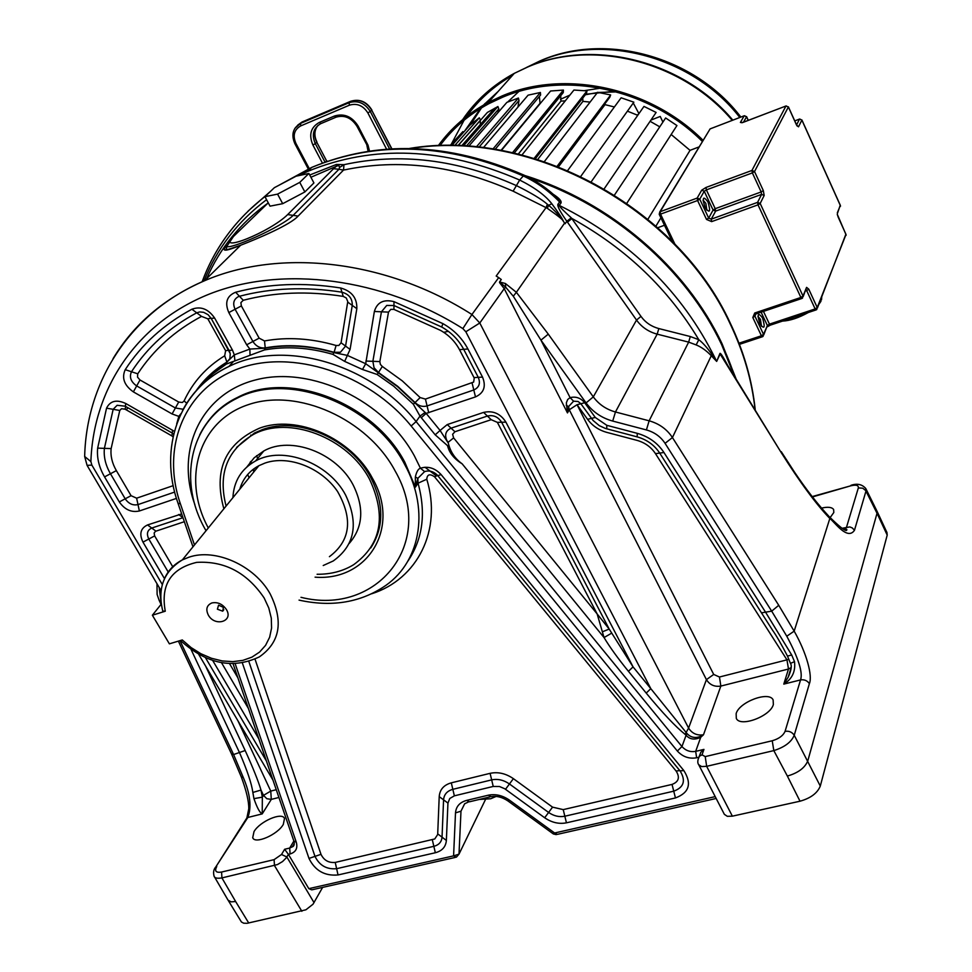 <?xml version="1.0" encoding="UTF-8"?>
<svg xmlns="http://www.w3.org/2000/svg" width="972" height="972" viewBox="0 0 972 972"><rect width="100%" height="100%" fill="white"/><g stroke="black" fill="none" stroke-linecap="round" stroke-linejoin="round"><path stroke-width="1.46" d="M448.311 443.123L440.085 430.462L447.229 424.582L483.594 412.407C492.962 410.318 500.398 413.562 505.914 422.14L633.051 666.889L628.422 671.312C617.937 658.409 609.808 647.145 604.037 637.547L597.136 613.915L453.62 437.898L448.092 442.345L448.311 443.123C450.352 451.773 454.969 458.675 462.137 463.814C454.118 458.881 449.246 452.831 447.533 445.662L435.189 434.824L419.989 416.101L413.355 404.231L393.611 386.115L377.136 374.463L362.495 369.494L344.683 361.402L332.946 354.391C309.193 347.49 286.363 346.008 264.457 349.944L226.33 364.075L212.224 374.244L200.317 386.467M230.899 401.594L230.862 400.95M249.075 477.762L247.702 474.47M553.287 194.303C559.179 198.142 561.755 201.034 561.002 202.99L559.277 205.396C559.325 206.501 563.323 210.645 571.281 217.825L640.973 316.386C645.42 322.51 651.386 326.568 658.846 328.572L690.302 336.531L698.807 339.702C702.78 342.739 707.154 347.636 711.917 354.379L716.437 360.964L715.185 358.352C682.004 291.649 630.026 240.655 559.277 205.396L557.867 204.375C557.369 206.477 560.358 212.115 566.846 221.276L571.281 217.825M690.302 336.531L688.65 342.12L649.138 420.815L615.458 411.982L657.169 334.149L688.65 342.12L696.159 344.926C701.249 346.968 706.292 350.552 711.273 355.703L716.668 361.402L719.875 353.601C720.143 352.253 722.597 355.898 727.238 364.524M208.324 615.082C205.542 609.25 206.732 605.204 211.884 602.944C217.704 601.814 222.552 604.025 226.415 609.553C233.839 621.485 214.873 627.183 208.324 615.082M217.388 609.201L218.579 605.167L223.414 607.354L222.71 611.181L217.388 609.201M223.864 508.806C213.318 470.424 225.115 443.584 259.257 428.288C296.594 414.023 351.645 438.178 372.543 478.443C401.035 527.796 367.683 581.353 315.086 577.161M370.769 547.916C384.062 527.395 384.086 503.994 370.818 477.702C350.795 439.137 298.088 416.004 262.282 429.648L254.53 432.965L236.585 447.399M787.478 656.051L787.49 656.1C781.196 643.962 776.264 635.421 772.704 630.464L659.709 453.074C654.35 445.018 646.83 439.611 637.134 436.865L605.435 428.458L599.262 425.639L593.078 420.463L580.855 403.732L578.109 401.497L573.589 401.181L568.584 406.6L569.276 409.783L706.425 679.647L688.589 728.089L479.791 322.996L471.93 314.515L498.685 277.615L496.194 276.036L546.045 207.631L547.309 208.312C558.463 216.136 563.833 220.498 563.42 221.397C562.399 218.639 558.523 212.759 551.804 203.731C545.426 195.481 534.722 187.584 519.668 180.039C443.973 147.307 373.284 144.439 307.589 171.436L298.501 175.677M226.853 245.673C220.644 251.784 225.237 251.639 240.619 245.26C258.661 238.225 290.434 224.775 298.1 216.088L343.517 170.088C398.727 158.363 455.273 165.398 513.119 191.192L546.045 207.631L547.394 204.266L548.67 205.311C558.22 213.366 564.052 222.029 563.42 221.397L564.635 223.05L516.363 292.293L505.404 283.508L499.547 281.953L501.297 279.523L498.685 277.615M233.462 236.475L268.248 202.82L233.462 236.475L226.986 246.062L226.33 249.184C223.706 250.849 228.481 249.537 240.655 245.248L204.521 280.75C164.304 298.197 133.808 324.174 113.031 358.692M226.986 246.062C227.217 250.946 282.062 227.156 293.325 215.201L338.949 169.274L343.517 170.088L343.991 164.681L339.556 167.451L339.082 165.884L337.697 165.738L310.906 177.256M233.547 236.427C215.104 254.093 270.095 232.089 287.676 214.581L333.542 168.715L338.949 169.274L339.556 167.451M333.542 168.715L336.251 166.309L336.458 164.438L309.728 175.021M513.119 191.192L516.399 185.603C457.533 159.396 400.063 152.422 343.991 164.681L336.458 164.438M264.955 196.684L270.046 206.149L282.694 203.683L304.856 191.958L313.92 182.943L308.902 173.453L296.108 176.187L274.347 187.693L264.955 196.684L277.567 194.121L299.753 182.384L308.902 173.453M304.856 191.958L299.753 182.384M282.694 203.683L277.567 194.121M699.026 756.896L700.812 752.292L703.947 749.4L702.027 754.843L705.222 756.605L772.23 740.761C778.888 738.793 783.165 735.658 785.072 731.345L800.551 679.926L783.784 684.106C792.107 679.039 795.679 671.567 794.513 661.665L791.694 654.982L765.887 612.712L663.949 452.502C657.631 442.977 648.737 436.586 637.28 433.342L606.795 425.311L595.265 417.45L584.694 402.748C580.697 397.925 575.837 396.224 570.102 397.645L567.697 399.48L566.336 402.845L567.466 412.906L504.237 288.648L505.695 287.214L505.404 283.508M584.694 402.748L577.052 404.704L569.276 409.783L567.466 412.906L568.584 406.6L566.19 405.215M877.023 511.223L886.962 532.535L887.205 535.11L820.295 786.056C817.416 793.14 810.66 798.194 800.017 801.207L732.366 816.164L706.656 766.325L773.821 750.603C784.611 747.176 791.415 742.061 794.233 735.245L809.384 683.656C807.27 680.582 804.318 679.343 800.551 679.926C803.054 672.66 798.462 658.08 786.785 636.223L771.695 611.157L665.067 443.341C660.656 436.671 654.435 432.2 646.416 429.94L612.712 421.07C601.656 417.984 592.774 411.934 586.08 402.918L540.954 340.151L513.289 296.229L505.695 287.214L499.547 281.953M713.703 674.447L719.462 677.01L786.956 659.854L655.493 453.657C651.106 447.047 644.934 442.612 636.988 440.365L606.674 432.346C598.752 430.122 592.385 425.785 587.586 419.333L577.052 404.704L713.703 674.447L706.425 679.647C709.767 684.908 714.578 687.046 720.847 686.074L703.485 734.783L699.536 736.74C694.628 738.307 690.436 737.226 686.961 733.52L650.803 688.65L646.21 693.085L628.422 671.312M699.536 736.74L700.727 737.274L703.485 734.783C697.021 735.731 692.052 733.496 688.589 728.089L685.09 734.346C675.589 726.74 662.625 712.986 646.21 693.085M686.961 733.52L686.098 735.282L685.09 734.346M235.175 663.779L296.29 842.214C297.906 848.24 295.84 852.165 290.093 853.963L288.405 854.364L308.817 888.651L453.584 855.87L455.503 812.871C456.05 806.468 459.756 802.313 466.596 800.406L488.272 795.205C495.465 793.747 502.512 795.375 509.389 800.102L554.623 832.992L715.198 796.627M207.255 422.735C215.031 411.97 225.164 403.502 237.69 397.329C288.781 370.138 373.503 402.432 404.826 462.222L415.384 487.179L415.348 476.973C416.563 471.724 418.252 468.796 420.439 468.212L424.606 471.59C429.004 470.205 433.135 471.262 436.987 474.773L437.789 475.66L441.118 474.591L683.863 770.602C692.028 783.663 689.221 792.775 675.455 797.939L566.445 822.822C558.949 824.268 551.683 822.579 544.672 817.756L504.723 788.742L499.45 786.506L493.229 786.445L454.361 795.837L449.781 798.474L447.946 803.091L446.367 840.44C445.82 846.843 442.139 850.95 435.335 852.748L338.037 874.958C324.697 876.149 315.013 870.633 308.987 858.422L242.393 663.062M408.021 560.941C422.856 538.804 426.198 512.9 418.045 483.193L415.384 487.179L417.851 478.346L424.606 471.59M415.348 476.973L417.851 478.346L418.045 483.193L426.781 479.232C427.182 474.385 429.758 473.558 434.484 476.73L676.111 771.027C680.108 777.393 678.748 781.865 672.029 784.416L563.225 809.615L552.558 807.149L513.386 778.657C505.805 773.457 498.041 771.671 490.095 773.335L451.3 782.837C443.815 784.963 439.794 789.556 439.21 796.615L437.679 834.511L434.788 838.945L335.231 862.431C328.694 863.027 323.943 860.329 320.991 854.339L255.041 659.186M317.103 574.27C330.881 574.367 343.08 571.172 353.699 564.671C381.303 544.478 386.613 516.059 369.615 479.403C348.049 437.509 288.538 414.91 253.17 434.581C226.913 450.23 217.886 474.057 226.087 506.06M349.215 543.433C363.139 527.274 364.427 507.748 353.079 484.821C336.458 452.745 290.786 435.602 263.813 450.947L254.178 457.788L246.973 466.852M241.299 484.834L241.129 487.555M323.226 565.522L333.226 560.978C354.804 545.462 358.947 523.519 345.643 495.137C328.84 462.842 282.803 445.504 255.66 460.898C241.396 468.856 233.815 481.116 232.903 497.676M329.411 556.677C350.467 540.784 353.188 519.072 337.588 491.54C321.562 467.702 288.538 454.823 265.04 463.049L258.892 465.685C249.197 470.958 242.842 478.783 239.817 489.171M165.276 611.218L152.373 615.227L169.383 643.841L182.286 639.953L191.071 647.559L200.925 653.743L211.434 658.263L222.211 660.936L232.818 661.653L242.854 660.377L251.894 657.157L259.573 652.078L265.575 645.347L269.645 637.231L271.577 628.046L271.297 618.156L268.782 607.986L264.141 597.95C247.01 572.617 224.52 560.759 196.648 562.375C170.938 568.535 160.489 584.816 165.276 611.218L162.798 611.084C157.197 588.425 163.709 571.366 182.347 559.908C174.146 564.161 168.229 570.333 164.596 578.425M152.373 615.227L161.279 604.098M179.966 640.645L233.596 754.539L243.267 777.442C250.254 793.845 251.772 807.197 247.836 817.476L246.086 819.177M278.915 797.465L271.297 799.385L262.221 813.892C259.828 812.847 257.07 807.756 253.947 798.644L252.854 792.447C251.687 783.797 247.277 770.626 239.647 752.923L191.132 649.6M830.137 517.614L833.818 512.499L833.636 509.522C831.898 507.129 827.852 506.655 821.51 508.113M254.02 831.595L252.708 837.682C254.846 844.571 277.615 834.729 283.302 824.426L284.504 818.497C282.245 811.705 259.889 821.328 254.02 831.595M736.144 713.606L736.302 718.369C740.069 727.627 770.541 716.279 773.36 704.493L773.129 699.901C769.131 690.776 739.291 701.893 736.144 713.606M732.366 816.164L727.311 816.322L724.359 814.329M322.619 887.4L313.02 904.215L305.888 909.804L247.095 923.303L243.656 923.193L241.408 921.966L228.25 900.449M809.384 683.656C812.714 675.771 806.663 653.111 794.173 631.144L778.742 605.301L672.43 437.546C666.913 429.211 659.15 423.634 649.138 420.815L646.416 429.94M719.462 677.01L720.847 686.074L788.486 669.028L783.784 684.106L788.134 677.314L791.099 668.7M761.465 612.846L771.695 611.157L778.742 605.301M573.589 401.181L570.102 397.645L540.954 340.151L548.281 334.137L516.363 292.293L513.289 296.229M547.309 208.312L548.67 205.311L551.804 203.731M524.017 175.142L519.668 180.039L516.399 185.603C531.101 192.893 541.44 199.114 547.394 204.266M557.017 197.778L559.593 201.969L557.867 204.375M276.255 789.701L270.763 791.099L271.297 799.385L266.838 798.717L263.485 795.363L262.343 797.162L262.221 813.892L247.836 817.476L215.772 866.975C213.658 869.272 213.087 872.321 214.059 876.112C214.533 878.068 217.145 878.664 221.92 877.91L235.637 901.53L231.166 901.858L228.068 900.194L214.375 876.683M216.756 866.526C214.338 871.119 215.954 872.953 221.592 872.042L221.92 877.91L277.482 864.558L282.56 861.544L286.351 857.741L288.405 854.364L284.638 849.261L289.692 848.058L293.86 841.047M180.938 413.683L178.872 416.259L176.71 423.853M179.565 416.648L172.08 413.951L133.371 391.886C124.234 385.386 121.512 377.987 125.218 369.676C141.535 344.525 163.758 324.381 191.885 309.23C200.718 305.998 208.3 308.926 214.618 318.026L232.466 350.09L234.301 354.865L226.901 362.094C214.435 369.639 204.205 379.165 196.198 390.671M250.035 355.169L249.865 349.07L246.669 344.793L228.821 312.583C224.544 302.644 226.816 295.865 235.637 292.232C268.381 283.617 303.385 282.196 340.65 287.979C351.755 291.114 357.149 298.015 356.833 308.671L350.078 349.422L347.356 355.4L333.955 352.617C310.104 345.704 287.177 344.222 265.174 348.183L249.865 349.07L234.301 354.865L234.908 360.77M332.946 354.391L334.089 352.326C310.214 345.4 287.262 343.918 265.235 347.879C260.095 348.413 255.988 346.275 252.902 341.476L235.09 309.254C232.478 303.385 233.645 299.157 238.577 296.545L239.464 296.266C271.431 287.894 305.597 286.533 341.95 292.195C349.021 294.188 352.459 298.586 352.265 305.378L345.57 346.093L340.455 352.253L334.089 352.326L336.093 345.485C311.259 338.305 287.396 336.786 264.505 340.941L259.147 338.159L241.36 305.925L228.821 312.583M344.683 361.402L347.356 355.4L365.703 363.722L374.366 311.477C377.063 302.341 383.6 299.06 393.976 301.636L442.916 323.64C453.888 329.824 462.222 338.28 467.921 348.997L482.525 377.1C486.279 386.394 483.935 392.992 475.49 396.904L426.161 413.392L397.499 386.601L365.703 363.722L362.495 369.494M377.148 374.463L378.521 372.507L374.038 367.756L372.871 361.317L381.437 311.805L386.735 305.439L393.964 305.524L441.677 326.993C451.324 332.436 458.663 339.884 463.693 349.325L478.273 377.343C480.678 383.272 479.184 387.476 473.801 389.979L427.073 405.932C422.65 407.147 418.604 405.98 414.923 402.42L397.706 386.334L378.521 372.507L382.3 366.456L380.356 364.391L379.845 361.584L365.885 361.049M413.355 404.231L420.147 397.572L402.25 380.842L382.3 366.456M425.092 412.444L419.989 416.101L416.113 421.593C370.223 363.625 283.727 338.973 228.906 366.48C208.13 376.492 192.663 391.181 182.517 410.536M435.189 434.824L440.085 430.462L426.161 413.392L421.24 417.753M499.559 282.609L504.237 288.648L479.791 322.996L465.831 331.78L650.803 688.65L633.051 666.889L609.201 629.078L602.652 631.691M611.473 633.27L604.037 637.547L462.137 463.814M609.201 629.078L597.136 613.915L497.372 422.37L501.637 422.261L609.201 629.078M455.224 857.438L311.745 889.854L308.817 888.651M496.133 796.42L490.714 798.753L479.184 799.47M844.413 529.716L846.576 527.018L858.337 487.92C858.641 485.222 856.101 484.53 850.707 485.83L812.434 496.935M716.668 361.402L720.106 354.027L723.63 358.717L781.257 452.648C800.065 482.452 816.249 504.395 829.833 518.477C834.049 521.332 847.365 541.015 854.473 530.262L865.991 491.042L865.773 488.527C862.103 484.263 857.158 483.206 850.95 485.332L851.679 485.125M703.947 749.4L695.685 751.368L700.727 737.274C694.701 740.154 689.828 739.498 686.098 735.282L681.943 746.569L416.113 421.593L411.156 425.991C368.352 373.26 291.843 348.571 238.091 368.862C184.06 388.776 160.878 447.715 180.415 503.873L194.485 544.964M665.067 443.341L672.43 437.546L711.917 354.379M696.159 344.926L698.807 339.702C668.408 288.976 626.138 248.565 571.998 218.493L567.454 222.151L636.526 320.067C641.678 327.139 648.555 331.829 657.169 334.149L658.846 328.572M564.635 223.05L565.121 223.754L566.846 221.276L567.454 222.151M253.947 798.644L262.343 797.162L260.994 790.066C258.345 781.16 253.072 767.977 245.175 750.53L205.651 666.136M735.998 378.667L722.05 343.736C685.916 267.069 609.894 201.811 524.989 175.592M250.776 461.421L251.493 463.365M253.68 468.966L254.53 471.055M257.616 458.505L256.62 455.649M250.898 435.808L250.727 435.092M436.234 475.782L424.971 467.24M443.754 332.339L448.335 331.306M250.083 462.283L250.703 463.911M252.939 469.525L253.899 471.833M451.737 145.593L469.95 125.121L479.305 117.806L480.52 120.066L457.873 145.715M458.006 145.727L487.385 112.436L497.919 106.531L498.83 108.925L466.378 146.116M498.83 108.925L497.943 112.655M468.711 146.274L506.886 102.364L518.416 98.026L518.987 100.493L478.989 147.173M518.987 100.493L517.955 107.078M483.388 147.671L528.1 95.159L540.396 92.486L540.614 94.989L495.161 149.336M501.406 150.417L550.602 91.004L563.42 90.08L563.274 92.571L514.224 153.054M522 154.937L573.93 90.044L587.003 90.894L586.493 93.324L535.402 158.691M544.381 161.559L597.61 92.304L610.647 94.952L609.784 97.261L557.928 166.467M660.911 217.801L655.966 226.075L660.911 217.801M647.923 219.222L690.035 150.344L699.002 146.93M614.498 195.008L665.638 117.977L676.937 125.546L626.855 203.221M591.341 181.643L643.974 106.41L656.112 112.448L604.22 188.775M567.733 170.452L621.132 97.795L633.853 102.181L580.794 176.357M604.936 103.725L605.009 104.648L614.389 106.969M558.572 166.71L605.009 104.648M610.647 94.952L557.199 166.188M582.726 98.136L582.921 101.367L590.089 102.096M537.759 159.408L582.921 101.367M587.003 90.894L534.187 158.327M560.723 95.718L560.978 101.088L565.242 100.906M518.343 154.026L560.978 101.088M563.42 90.08L512.511 152.677M539.363 96.483L540.092 103.712M501.054 150.356L539.618 103.797M540.396 92.486L492.974 148.995M518.416 98.026L476.365 146.906M497.919 106.531L463.389 145.946M480.29 120.747L480.35 124.525M479.305 117.806L454.629 145.63M450.048 145.581L462.903 131.572L463.559 132.301M462.903 131.572L450.413 145.581M671.166 134.488L690.035 150.344M650.11 121.293L659.757 126.834M627.438 111.16L637.754 115.304M633.27 102.996L638.92 113.627M638.069 114.854L637.365 115.133M638.373 114.417L636.988 114.963M650.924 120.091L660.231 116.446L662.904 122.108M702.319 141.426C649.454 88.537 564.671 70.616 502.621 97.212L488.94 103.639C469.099 114.295 452.758 128.328 439.915 145.727M438.19 145.788C451.251 127.794 467.994 113.311 488.418 102.364L502.014 95.985C564.428 69.194 649.721 87.128 703.023 140.272M585.351 94.77L597.416 92.571M598.448 92.449L616.746 91.903M585.764 94.248L614.401 91.271M569.884 95.098L560.419 99.326M584.415 90.639L600.66 88.148M498.114 91.477L483.546 105.049M480.447 108.512L464.58 131.159M512.536 75.33C494.055 85.925 478.819 99.569 466.827 116.263M464.106 120.2L451.36 144.111M664.484 225.261L657.789 227.703M173.198 485.648L136.627 498.186L131.062 495.684L116.361 470.618C112.12 463.255 110.383 455.917 111.136 448.59L119.763 410.476L121.5 408.726L125.084 409.188L171.74 435.821L172.433 433.184M171.74 435.821L173.052 436.841M207.826 318.816L225.613 350.698L224.69 355.788C206.343 367.039 192.808 382.093 184.085 400.95L182.371 402.505L178.714 402.043L139.992 379.979L137.502 377.087L137.745 373.819C153.406 349.884 174.681 330.747 201.532 316.386L207.826 318.816L211.094 318.245M178.714 402.043L175.397 407.997L136.688 385.933C130.843 381.777 129.106 377.051 131.487 371.754C147.489 347.211 169.225 327.564 196.721 312.814L199.697 311.927L203.634 312.316L208.105 314.709L211.216 318.427L214.618 318.026M183.198 409.261L175.397 407.997L172.08 413.951M241.36 305.925L240.886 302.62L243.267 300.275C274.481 292.147 307.796 290.847 343.238 296.387L346.287 298.003L347.769 301.587L341.075 342.776L350.078 349.422M341.075 342.776L338.863 345.449L336.093 345.485M379.845 361.584L388.496 312.121L374.366 311.477M388.496 312.121L390.805 309.363L393.939 309.4L440.438 330.334C448.785 335.036 455.139 341.476 459.489 349.641L474.251 378.047L473.656 382.069L425.432 399.091L420.147 397.572M453.62 437.898L452.612 434.277L454.932 431.738L451.093 428.166L487.397 416.052C493.375 414.728 498.114 416.794 501.637 422.261L505.914 422.14M448.092 442.345L446.804 440.401C444.398 434.666 445.832 430.584 451.093 428.166L447.229 424.582M125.084 409.188L125.68 406.49M119.763 410.476L113.165 409.321L117.126 405.288L125.121 406.187M734.48 376.213L721.625 344.635C686.293 269.766 613.004 205.639 530.372 178.301M180.464 640.499C206.404 663.973 232.697 669.441 259.342 656.89C280.094 642.419 283.727 621.448 270.216 593.977C254.615 565.546 215.31 547.904 188.847 557.235L182.347 559.908L258.892 465.685M194.862 504.59C174.996 450.291 200.949 393.368 256.256 379.76C311.259 365.545 384.183 400.355 414.412 455.929L420.439 468.212C428.093 465.916 434.994 468.042 441.118 474.591M298.1 216.088L287.676 214.581M128.037 407.839L126.141 409.783M465.831 331.78L462.866 328.597L471.93 314.515C386.321 259.864 280.13 248.018 204.521 280.75C130.126 312.279 86.459 381.498 84.661 456.476L84.686 455.734M266.559 199.685C237.69 221.422 216.841 248.516 204.023 280.957M178.374 641.131L231.53 753.944L233.596 754.539L245.175 750.53M159.141 587.38L160.817 599.931M252.854 792.447L260.994 790.066L263.485 795.363L270.763 791.099L237.897 720.714M462.866 328.597C381.753 277.567 282.779 265.259 209.806 293.884C136.821 322.801 93.409 388.472 90.882 461.591L91.854 465.09L162.324 584.561M205.505 657.765L266.413 761.027M91.854 465.09L87.079 465.369L84.661 456.476L90.882 461.591M258.771 738.732L212.686 660.486M164.487 578.656L142.981 542.133C139.045 533.968 140.576 528.233 147.55 524.941L181.679 513.921M176.442 498.405L139.373 510.98C131.451 512.718 124.768 509.705 119.313 501.941L104.563 476.9C99.01 467.301 96.714 457.703 97.65 448.128L106.543 408.167C110.176 400.841 116.567 399.273 125.716 403.477L174.377 431.361M677.363 751.04L681.943 746.569C685.746 750.688 690.327 752.292 695.685 751.368L696.632 757.783C689.112 759.071 682.684 756.823 677.363 751.04L411.156 425.991M698.576 757.322L696.632 757.783M299.048 600.113C330.602 607.075 358.474 602.883 382.652 587.525C419.795 564.319 430.584 511.369 404.85 464.798C374.074 404.17 288.344 370.891 236.767 398.374C219.964 406.758 207.583 418.956 199.625 434.982M679.987 770.82L437.874 475.782L679.975 770.82L683.863 770.602M680.242 771.148L680.242 771.148C685.989 780.747 683.826 787.429 673.742 791.172L564.841 816.213C559.252 817.306 553.846 816.043 548.621 812.458L509.45 783.967C503.666 779.994 497.725 778.633 491.662 779.884L452.831 789.325C447.108 790.941 444.022 794.452 443.572 799.847L442.041 837.159C441.64 841.922 438.907 844.984 433.84 846.333L336.628 868.689C326.689 869.588 319.484 865.493 314.989 856.381L248.868 661.555M675.455 797.939L672.029 784.416M566.445 822.822L563.225 809.615M544.672 817.756L552.558 807.149M505.525 789.276L513.386 778.657M493.229 786.445L490.095 773.335M454.361 795.837L451.3 782.837M447.946 803.091L439.21 796.615M446.367 840.44L437.74 833.891M435.335 852.748L432.358 839.929M338.037 874.958L335.231 862.431M308.987 858.422L320.991 854.339M371.693 593.77C417.267 579.324 442.394 530.372 426.781 479.232M676.111 771.027L679.805 770.602M434.484 476.73L437.692 475.539M300.992 597.318C376.978 616.442 436.647 543.19 395.179 471.031C367.525 418.871 297.468 387.573 248.212 404.692C198.543 421.083 181.545 478.844 208.3 527.966M508.162 801.098L553.202 833.842L554.623 832.992L557.284 834.377L716.157 798.474M207.838 379.724L207.801 378.157M206.975 380.429L206.574 379.384M160.89 600.915L159.201 600.465L157.112 594.439L156.99 583.747M243.267 777.442L241.323 776.993C246.451 790.965 248.929 801.56 248.771 808.801L246.876 817.926L214.97 868.263M841.995 528.306L849.832 526.921L852.31 527.942L854.473 530.262M221.592 872.042L274.092 859.649L281.516 854.497L284.638 849.261M698.698 764.697L701.614 766.58L706.656 766.325L705.222 756.605M702.027 754.843L699.439 756.204L698.054 759.484M772.23 740.761L773.821 750.603L787.369 776.057C798.036 772.983 804.828 767.941 807.781 760.93L877.023 513.289L887.205 535.11M785.072 731.345C789.009 730.762 792.058 732.062 794.233 735.245L820.295 786.056M786.785 636.223L794.173 631.144L829.833 518.477L829.092 516.533C849.006 536.167 846.576 529.23 846.843 529.533L845.664 528.817L843.72 529.363M790.455 663.378L787.49 656.1L791.694 654.982M788.875 659.332L786.956 659.854L788.486 669.028L791.147 667.557L788.134 677.314C791.293 670.328 792.058 665.674 790.443 663.354L794.513 661.665M663.949 452.502L655.493 453.657M637.134 436.865L637.28 433.342M606.735 428.834L606.795 425.311M587.586 419.333L595.265 417.45M612.712 421.07L615.458 411.982C606.249 409.431 598.861 404.388 593.297 396.88L548.281 334.137M586.08 402.918L593.297 396.88L636.526 320.067L640.973 316.386M279.037 185.202L311.745 167.391C377.209 140.442 447.618 143.249 522.96 175.81C536.787 182.238 548.998 190.962 559.593 201.969L561.002 202.99M248.042 211.143L270.921 190.974M205.967 381.279L205.614 380.368M274.092 859.649L274.481 865.578L301.855 911.286M281.516 854.497L286.849 856.988L314.065 902.672M290.093 853.963L289.692 848.058L292.353 846.819L294.164 844.401M296.29 842.214L293.872 841.084C294.674 844.303 294.164 846.211 292.353 846.819L294.273 843.587M180.415 503.873L177.985 503.156L192.966 546.847M178.629 514.528L182.943 517.639M248.382 708.43L221.519 662.722M168.217 572.022L148.813 539.023C146.31 533.798 147.282 530.141 151.754 528.039L182.967 517.687M142.981 542.133L154.645 535.9L154.135 533.008L155.556 531.283L184.34 521.697M147.55 524.941L155.921 531.137M237.897 677.861L229.586 663.706M172.724 566.737L154.645 535.9M454.932 431.738L491.2 419.685L497.372 422.37M106.543 408.167L113.165 409.321L104.393 448.359C103.554 456.816 105.571 465.272 110.468 473.765L125.194 498.818C128.669 503.775 132.933 505.695 138 504.59L174.668 492.063M125.716 403.477L125.4 406.332L171.947 432.905M172.639 430.244L172.19 433.038M133.371 391.886L139.992 379.979M125.218 369.676L137.745 373.819M191.885 309.23L201.532 316.386M211.289 318.573L230.255 353.687L229.878 358.595L226.901 362.094L224.69 355.788M232.466 350.09L229.052 350.455L211.264 318.537M229.125 350.564L229.89 352.338M197.097 389.687C204.97 378.728 214.897 369.627 226.889 362.386L226.33 364.075M264.505 340.941L265.235 347.879L264.457 349.944M246.669 344.793L259.147 338.159M235.637 292.232L243.267 300.275M340.65 287.979L343.238 296.387M356.833 308.671L347.709 302.11M393.976 301.636L393.939 309.4M442.916 323.64L441.677 326.993M467.921 348.997L459.489 349.641M482.525 377.1L474.044 377.586M475.49 396.904L472.1 383.077M428.725 412.772L425.432 399.091M483.594 412.407L491.2 419.685M184.085 400.95L186.733 403.21M225.613 350.698L228.918 350.212M136.627 498.186L139.373 510.98M119.313 501.941L131.062 495.684M104.563 476.9L116.361 470.618M97.65 448.128L111.136 448.59M459.003 854.157L485.708 799.057L459.003 854.145L453.584 855.87L456.366 857.183L459.003 854.145L460.983 811.183L464.689 803.723M455.503 812.871L460.983 811.183L464.64 803.759L468.297 802.058M466.596 800.406L469.44 801.803L489.973 796.894M488.272 795.205L491.091 796.627C496.631 795.679 502.293 797.137 508.04 801.013L509.389 800.102M781.257 452.648L719.875 353.601M828.861 516.302L829.092 516.533C817.561 504.079 805.97 489.183 794.331 471.857L781.269 451.688M858.337 487.92L862.735 488.187L865.712 490.568L877.023 513.289L876.805 510.762L865.943 488.855M850.707 485.83L812.167 496.595M800.017 801.207L787.369 776.057M235.637 901.53L248.735 923.023M410.682 148.473C531.101 128.814 677.363 208.36 730.251 324.028L730.786 325.146C743.884 352.885 751.976 380.963 755.037 409.382M386.564 149.129L367.926 113.031C363.176 105.523 356.979 102.923 349.361 105.207L300.773 125.874C294.176 129.628 292.548 135.46 295.901 143.382L309.205 168.508M295.901 143.382L294.844 143.625L308.245 168.934M389.578 148.923L370.344 111.622C364.962 103.117 357.951 100.116 349.276 102.631L300.579 123.371L294.856 128.34M367.926 113.031L371.754 110.249L391.607 148.801M322.4 163.065L312.899 145.022C308.598 134.829 310.736 127.296 319.302 122.436L334.38 116.045C344.1 113.141 352.01 116.482 358.121 126.068L368.024 145.192L369.494 151.012M312.899 145.022L315.293 143.625C311.514 134.719 313.324 128.073 320.699 123.687M319.302 122.436L320.991 123.566L335.765 117.308M334.38 116.045L336.118 117.162C344.538 114.745 351.5 117.794 357.003 126.336L357.137 126.093M358.121 126.068L357.003 126.336L367.039 145.18M368.024 145.192L366.906 145.423L368.096 151.231M325.013 162.105L315.293 143.625L316.763 142.228L326.884 161.437M325.899 161.789L326.799 160.781L327.127 161.352M318.099 125.279C314.175 130.151 313.725 135.801 316.763 142.228L326.507 160.745M316.617 141.948L316.908 141.973C314.333 136.688 314.223 131.803 316.605 127.308M300.773 125.874L300.567 123.383C292.912 127.891 291.005 134.646 294.844 143.625M297.76 125.072L302.073 121.998L300.579 123.371L349.13 102.692L350.722 101.27C359.373 98.755 366.383 101.756 371.754 110.249L391.862 148.789M302.073 121.998L350.868 101.21M371.62 109.994L371.887 110.018C366.565 101.55 359.519 98.634 350.722 101.27L349.13 102.692L349.361 105.207M462.696 119.568C475.782 100.31 492.974 84.904 514.285 73.362L527.492 67.104C592.483 38.698 682.21 61.139 732.244 120.358M740.858 117.065C694.846 56.485 605.507 31.748 540.067 60.896L526.52 67.457L539.885 61.09C604.171 32.854 693.218 57.129 739.789 117.466M518.732 91.587L507.724 102.011M485.004 103.506L483.886 104.855M481.517 107.856L470.497 124.659M787.575 319.411L800.09 315.244M819.761 302.013L821.68 297.153M706.863 210.074L705.818 203.282L703.06 200.159M704.943 207.352C702.063 197.267 703.072 195.457 707.968 201.921C710.848 211.981 709.839 213.791 704.943 207.352M761.477 326.167L760.408 319.241L757.966 316.386M759.849 323.858C756.981 313.871 757.868 311.878 762.51 317.856C765.377 327.807 764.49 329.812 759.849 323.858M738.987 343.201L761.416 335.777L752.802 317.516L754.734 313.008L800.879 297.456L758.014 204.849L711.662 221.616L711.249 219.162L757.577 202.37L761.598 194.388L715.635 211.118L711.249 219.162L708.685 218.08L713.084 210.049L704.238 191.253L699.755 199.151L708.685 218.08L706.523 219.453L697.58 200.524L660.547 214.144L674.933 244.191M706.523 219.453L711.662 221.616M796.323 124.586L788.377 106.969L754.527 171.534L763.312 190.573L764.174 195.469L760.177 203.464L803.006 296.059L806.578 287.384L803.164 296.63M837.269 214.253L845.968 234.568L817.233 307.541L808.765 289.17L806.578 287.384M837.317 212.832L840.33 205.517L801.876 120.091L798.51 126.822L796.433 124.817M705.988 187.475L751.939 170.452L785.971 105.984L742.985 122.423L740.409 122.448L744.2 115.802L710.107 128.887L660.17 211.714L697.179 198.069L701.687 190.184L704.238 191.253L706.389 189.892L715.222 208.688L761.161 191.946L752.364 172.895L706.389 189.892L705.988 187.475L701.687 190.184M763.47 311.392L769.46 324.138L815.144 308.926L806.663 290.555L805.496 290.956M755.9 313.944L754.916 316.131L763.518 334.38L767.382 325.523L761.112 312.194M796.566 124.926L799.494 119.106L794.756 120.905L799.531 119.058L801.876 120.091L799.762 119.034M748.209 120.382L746.557 116.774L743.483 122.193M715.222 208.688L715.635 211.118L713.084 210.049L715.222 208.688M697.58 200.524L699.755 199.151L697.179 198.069L697.58 200.524M763.312 190.573L761.161 191.946L761.598 194.388L764.174 195.469M660.547 214.144L660.17 211.714L659.223 214.29L660.547 214.144M757.577 202.37L758.014 204.849L760.177 203.464L757.577 202.37M752.364 172.895L754.527 171.534L751.939 170.452L752.364 172.895M709.098 130.564L659.806 211.884L659.223 214.29L672.211 241.408M754.734 313.008L755.876 313.871M755.536 314.029L754.916 316.131L752.802 317.516M740.409 122.448L742.122 122.666M710.374 128.79L744.236 115.765L746.557 116.774L744.479 115.729M761.416 335.777L762.485 336.725L763.518 334.38L761.416 335.777M800.879 297.456L801.936 298.453L803.006 296.059L800.879 297.456M785.971 105.984L788.377 106.969L785.971 105.984M786.239 105.899L741.903 122.776M815.958 309.959L770.517 325.085L769.46 324.138L767.382 325.523L763.688 335.024M806.043 289.62L806.663 290.555L808.765 289.17M797.028 125.728L798.51 126.822M815.144 308.926L816.164 309.898L817.233 307.541L815.144 308.926M845.847 234.288L817.379 308.075M840.209 205.25L837.463 213.366M206.052 530.736C177.354 482.246 189.285 421.423 236.767 398.374L237.69 397.329C225.14 403.331 215.019 411.691 207.315 422.431M268.029 203.039C240.266 223.11 219.818 248.31 206.672 278.636M265.745 195.931C235.953 219.028 214.751 247.653 202.127 281.771M87.188 465.564L161.085 590.672M198.725 654.411L272.938 780.042M436.987 474.773L437.789 475.673M254.53 432.965L253.17 434.581M263.813 450.947L255.66 460.898M223.852 609.663L222.71 611.181M529.351 177.755C624.486 208.53 706.255 288.575 734.723 376.614M159.238 600.526L161.048 604.377M231.53 753.944L241.323 776.993M252.708 837.682L253.072 838.301M724.395 814.402L698.747 764.782C697.276 762.899 697.507 760.031 699.439 756.204L700.812 752.292M557.94 198.677L556.932 197.693M307.589 171.436L311.745 167.391C377.816 139.956 448.505 142.507 523.799 175.033C536.556 180.926 547.941 188.811 557.952 198.689M207.473 380.016L207.048 378.91M233.073 663.815L293.872 841.084M233.596 361.353L228.906 366.48C178.386 389.966 158.533 448.772 177.985 503.156M172.287 433.099L173.684 434.071M208.105 314.709L211.228 318.476M233.645 361.329L226.427 363.965L218.08 369.469L208.615 377.379L200.329 386.321M553.36 833.952L556.239 834.632M730.3 323.178C677.253 207.206 530.469 127.806 409.467 148.449M730.349 323.299C743.896 351.694 752.182 380.477 755.208 409.649M461.603 145.861L494.651 108.244M488.418 102.364L514.285 73.362L527.589 67.007C593.163 38.139 683.061 60.811 732.827 120.139M782.46 321.112C790.078 320.724 798.692 317.856 808.327 312.51M818.813 304.443L821 301.223M703.06 200.329L704.967 207.121M757.966 316.568L761.404 326.264M739.437 344.355L762.255 336.798M755.815 313.968L801.718 298.526M762.485 336.725L763.142 336.288M801.936 298.453L802.58 298.015M796.991 125.886L788.401 106.847M748.294 120.358L746.593 116.64M767.455 326.738L770.298 325.158M816.164 309.898L816.845 309.436M840.33 205.335L801.9 119.957M846.114 235.297L845.98 234.422M840.476 206.258L840.355 205.384M845.968 234.374L838.204 217.169M838.18 217.133L837.281 214.35M706.802 210.159L704.979 207.158M821.729 297.541L821.51 299.826"/></g></svg>
